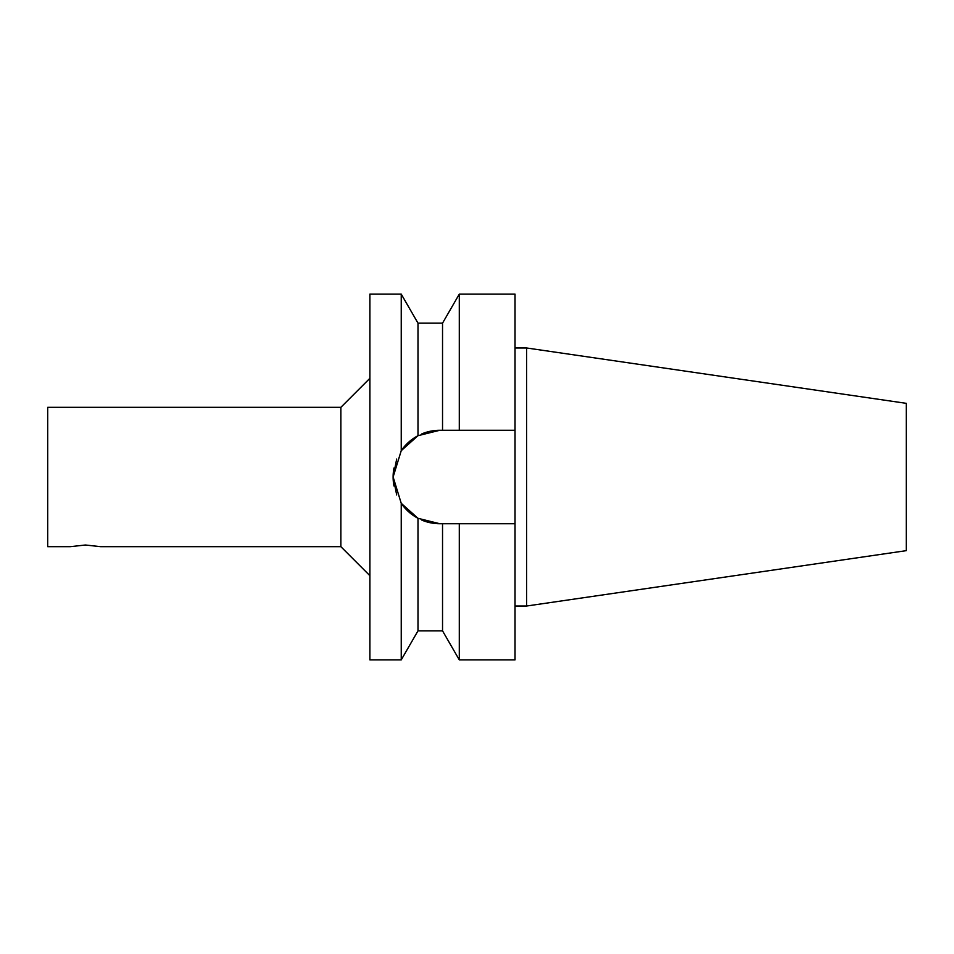 <?xml version="1.0" encoding="UTF-8"?>
<svg xmlns="http://www.w3.org/2000/svg" width="954" height="954" viewBox="0 0 954 954"><rect width="100%" height="100%" fill="white"/><g stroke="black" fill="none" stroke-linecap="round" stroke-linejoin="round"><path stroke-width="1.43" d="M340.864 546.666L340.864 407.334L47.7 407.334L47.7 546.666L70.346 546.666L85.431 545.008L100.528 546.666L340.864 546.666L369.89 575.691M412.462 439.138L401.24 450.67L417.995 435.692L439.842 430.266L421.906 433.843A46.734 46.734 0 0 1 439.842 430.266L515.029 430.266L515.029 659.87L459.291 659.87L459.291 523.734L442.537 523.734L442.537 630.844L459.291 659.87M396.685 459.077L393.12 477L396.685 494.923M442.537 523.734L439.842 523.734A46.734 46.734 0 0 1 421.906 520.157L439.842 523.734L417.995 518.308L401.24 503.33L412.462 514.862M401.24 294.13L369.89 294.13L369.89 659.87L401.24 659.87L401.24 503.33L393.12 477L401.24 450.67A46.734 46.734 0 0 1 417.995 435.692L417.995 323.156L401.24 294.13L401.24 450.67M401.24 503.33A46.734 46.734 0 0 0 417.995 518.308L417.995 630.844L401.24 659.87M515.029 523.734L459.291 523.734M393.99 486.015A46.734 46.734 0 0 1 393.99 467.985M417.995 323.156L442.537 323.156L459.291 294.13L515.029 294.13L515.029 430.266M442.537 323.156L442.537 430.266M459.291 294.13L459.291 430.266M526.632 347.983L906.3 403.351L906.3 550.649L526.632 606.017L526.632 347.983L515.029 347.983M515.029 606.017L526.632 606.017M417.995 630.844L442.537 630.844M340.864 407.334L369.89 378.309"/></g></svg>
